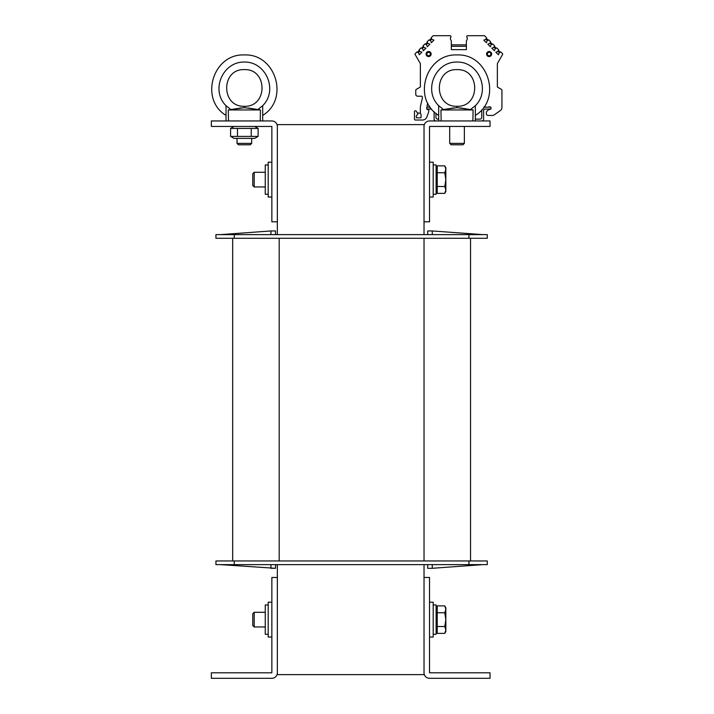 <?xml version="1.0" encoding="UTF-8"?>
<svg xmlns="http://www.w3.org/2000/svg" width="714" height="714" viewBox="0 0 714 714"><rect width="100%" height="100%" fill="white"/><g stroke="black" fill="none" stroke-linecap="round" stroke-linejoin="round"><path stroke-width="1.07" d="M277.353 564.631L277.353 577.465L271.856 577.465L271.856 672.802L211.353 672.802L211.353 678.3L271.856 678.3A5.498 5.498 0 0 0 277.353 672.802L277.353 674.632L424.027 674.632L424.027 672.802A5.498 5.498 0 0 0 429.525 678.3L490.027 678.3L490.027 672.802L429.525 672.802L429.525 577.465L424.027 577.465L424.027 672.802M424.027 126.458L424.027 221.786L429.525 221.786L429.525 126.449L490.027 126.449L490.027 120.952L429.525 120.952A5.498 5.498 0 0 0 424.027 126.458L424.027 124.62L277.353 124.62L277.353 126.458A5.498 5.498 0 0 0 271.856 120.952L211.353 120.952L211.353 126.449L271.856 126.449L271.856 221.786L277.353 221.786L277.353 234.62M424.027 221.786L424.027 234.62M424.027 564.631L424.027 577.465M232.675 560.963L232.675 238.289M470.535 560.963L470.535 238.289M468.937 238.289L487.278 238.289L487.278 234.62L468.937 234.62L468.937 238.289L234.272 238.289L234.272 234.62L468.937 234.62M234.272 234.62L215.931 234.62L215.931 238.289L234.272 238.289M234.272 564.631L234.272 560.963L215.931 560.963L215.931 564.631L487.278 564.631L487.278 560.963L468.937 560.963L468.937 564.631M234.272 560.963L468.937 560.963M432.273 234.62L432.273 230.952L482.691 234.62M432.273 230.952L427.695 230.952L427.695 234.62M220.519 234.62L270.936 230.952L275.524 230.952L275.524 234.62M270.936 234.62L270.936 230.952M432.273 564.631L432.273 568.299L482.691 564.631M427.695 568.299L432.273 568.299L427.695 568.299L432.273 568.299L427.695 568.299L427.695 564.631M270.936 564.631L270.936 568.299L275.524 568.299L275.524 564.631M275.524 568.299L220.519 564.631M215.931 564.631L215.931 560.963M277.353 672.802L277.353 577.465M277.353 221.786L277.353 126.458M433.193 637.049L429.525 637.049L433.193 637.049L433.193 602.214L429.525 602.214M433.193 197.037L429.525 197.037L433.193 197.037L433.193 162.203L429.525 162.203M271.856 162.203L268.187 162.203L268.187 197.037L271.856 197.037L268.187 197.037M271.856 602.214L268.187 602.214L268.187 637.049L271.856 637.049L268.187 637.049M268.187 164.952L265.251 164.952L265.251 194.288L268.187 194.288L265.251 194.288M268.187 604.963L265.251 604.963L265.251 634.3L268.187 634.3L265.251 634.3M436.12 634.3L433.193 634.3L436.12 634.3L436.12 604.963L433.193 604.963M436.12 194.288L433.193 194.288L436.12 194.288L436.12 164.952L433.193 164.952M252.783 613.701L252.783 625.562L254.193 626.963L254.193 612.3L252.783 613.701M254.193 626.963L265.251 626.963L254.193 626.963L252.783 625.562M444.777 605.874L445.839 607.712L445.839 609.31L444.777 605.874L437.227 605.874L437.227 612.755L444.777 612.755L445.839 609.31L445.839 619.636L444.777 612.755M445.839 631.551L444.777 633.389L445.839 629.953L445.839 631.551L444.777 633.389L437.227 633.389L437.227 612.755M444.777 626.508L445.839 619.636L445.839 629.953L444.777 626.508L437.227 626.508M436.12 630.078L437.227 630.078L436.12 630.078M252.783 173.689L252.783 185.551L254.193 186.952L254.193 172.288L252.783 173.689M254.193 186.952L265.251 186.952L254.193 186.952M444.777 165.862L445.839 167.701L445.839 169.298L444.777 165.862L437.227 165.862L437.227 172.743L444.777 172.743L445.839 169.298L445.839 179.625L444.777 172.743M445.839 191.539L444.777 193.378L445.839 189.942L445.839 191.539L444.777 193.378L437.227 193.378L437.227 172.743M444.777 186.497L445.839 179.625L445.839 189.942L444.777 186.497L437.227 186.497M436.12 190.067L437.227 190.067L436.12 190.067M451.096 144.79L462.949 144.79L464.359 143.38L449.695 143.38L451.096 144.79M464.359 143.38L464.359 126.449M473.096 109.956L440.957 109.956L457.022 107.671L473.096 109.956L472.9 120.952M441.145 120.952L440.957 109.956M454.211 107.868L443.519 109.545L438.691 105.69L438.691 115.391C411.773 99.228 425.669 53.434 457.022 54.951C488.385 53.434 502.281 99.228 475.354 115.391M475.354 120.952L475.354 105.69L470.535 109.545L459.834 107.868M457.13 107.671L457.022 106.288C433.469 107.162 433.478 68.731 457.022 69.615C433.478 68.731 433.469 107.162 457.022 106.288L457.022 107.671M438.691 120.952L438.691 105.69C423.099 90.473 435.245 61.565 457.022 62.056C478.799 61.565 490.946 90.473 475.354 105.69M457.022 69.615C480.576 68.731 480.576 107.162 457.031 106.288M254.711 138.373L233.996 138.373L230.595 136.401L258.111 136.401L254.711 138.373M254.711 126.449L258.111 128.413L230.595 128.413L230.595 136.401M237.476 136.401L237.476 128.413M251.23 136.401L251.23 128.413M258.111 136.401L258.111 128.413M237.021 143.38L238.422 144.79L250.284 144.79L251.685 143.38L237.021 143.38L237.021 138.373M228.471 120.952L228.284 109.956L244.349 107.671L257.861 109.545L248.463 108.046M262.69 120.952L262.69 105.69L257.861 109.545L260.423 109.956L260.226 120.952M260.423 109.956L228.284 109.956M241.537 107.868L230.845 109.545L226.017 105.69L226.017 120.952M244.349 107.671L244.349 106.288C220.804 107.162 220.804 68.731 244.349 69.615C267.902 68.731 267.902 107.162 244.358 106.288L244.349 107.671M262.69 105.69C278.273 90.473 266.126 61.565 244.349 62.056C222.581 61.565 210.434 90.473 226.017 105.69L226.017 115.391C199.099 99.228 212.995 53.434 244.349 54.951C275.711 53.434 289.607 99.228 262.69 115.391M244.349 69.615C220.804 68.731 220.804 107.162 244.349 106.288M438.691 119.122L437.771 119.122A1.83 1.83 0 0 1 435.942 117.283L435.942 113.339M481.771 109.777L481.771 117.283A1.83 1.83 0 0 1 479.942 119.122L475.354 119.122M481.771 120.952A1.83 1.83 0 0 0 483.61 119.122L483.61 110.866A1.83 1.83 0 0 1 485.44 109.037L490.946 109.037L490.946 107.198L483.833 107.198M434.103 111.696L434.103 119.122A1.83 1.83 0 0 0 435.942 120.952M430.221 107.198L426.776 107.198L426.776 109.037L431.64 109.037M488.813 109.697L490.946 109.037L488.813 109.697A1.83 1.83 0 0 0 487.992 110.17L486.894 111.268A1.83 1.83 0 0 0 486.359 112.571L486.359 113.615A1.83 1.83 0 0 0 488.189 115.454L492.223 115.454A3.668 3.668 0 0 0 494.329 114.793L500.38 110.554A3.668 3.668 0 0 0 501.942 107.546L501.942 90.312A1.098 1.098 0 0 0 501.389 89.366L497.631 87.197A0.553 0.553 0 0 1 497.363 86.715L497.363 63.564L497.363 86.715L497.363 63.564L502.647 54.398L497.363 63.564L497.363 86.715L497.363 63.564M502.647 54.398L501.398 56.558L502.647 54.398A0.553 0.553 0 0 0 502.558 53.737L500.817 51.988L499.113 52.8L498.426 54.782L495.828 52.193L497.81 51.506L498.622 49.801L496.792 47.972L495.088 48.784L494.409 50.765L491.812 48.177L493.793 47.49L494.606 45.785L492.776 43.956L491.071 44.768L490.384 46.749L487.796 44.152L489.777 43.465L490.589 41.76L488.76 39.93L487.055 40.743L486.368 42.724L483.771 40.136L485.761 39.449L486.573 37.744L484.529 35.7L467.661 35.7A0.919 0.919 0 0 0 466.742 36.619L466.742 36.78A0.732 0.732 0 0 0 467.018 37.351A0.732 0.732 0 0 1 467.295 37.922L467.295 38.913A0.732 0.732 0 0 1 467.224 39.216A0.732 0.732 0 0 0 467.295 38.913A0.732 0.732 0 0 1 467.224 39.216A0.732 0.732 0 0 0 467.295 38.913A0.732 0.732 0 0 1 467.224 39.216A0.732 0.732 0 0 0 467.295 38.913A0.732 0.732 0 0 1 467.224 39.216A0.732 0.732 0 0 0 467.295 38.913M465.823 44.866L466.376 44.313L465.823 44.866L466.376 44.313L465.823 44.866L466.376 44.313L465.823 44.866L466.376 44.313L465.823 44.866L451.891 44.866L451.337 44.313L451.337 41.198L451.337 49.632L451.337 46.33L466.376 46.33L466.376 41.198A0.732 0.732 0 0 1 466.447 40.894L467.224 39.216M416.905 51.988L415.155 53.737L416.905 51.988L415.155 53.737L416.905 51.988L415.155 53.737L416.905 51.988L415.155 53.737L416.905 51.988L418.609 52.8L419.296 54.782L421.885 52.193L419.903 51.506L419.091 49.801L420.921 47.972L422.626 48.784L423.313 50.765L425.901 48.177L423.92 47.49L423.107 45.785L424.937 43.956L426.642 44.768L427.329 46.749L429.926 44.152L427.936 43.465L427.133 41.76L428.953 39.93L430.658 40.743L431.345 42.724L433.942 40.136L431.961 39.449L431.149 37.744L433.193 35.7L450.061 35.7A0.919 0.919 0 0 1 450.971 36.619L450.971 36.78A0.732 0.732 0 0 1 450.704 37.351A0.732 0.732 0 0 0 450.427 37.922A0.732 0.732 0 0 1 450.704 37.351A0.732 0.732 0 0 0 450.427 37.922L450.427 38.913A0.732 0.732 0 0 0 450.489 39.216L451.275 40.894A0.732 0.732 0 0 1 451.337 41.198L451.337 44.313L451.337 41.198M421.456 96.203A0.919 0.919 0 0 1 422.376 97.122A0.919 0.919 0 0 0 421.456 96.203A0.919 0.919 0 0 1 422.376 97.122A0.919 0.919 0 0 0 421.456 96.203A0.919 0.919 0 0 1 422.376 97.122A0.919 0.919 0 0 0 421.456 96.203A0.919 0.919 0 0 1 422.376 97.122A0.919 0.919 0 0 0 421.456 96.203L417.61 96.203A1.83 1.83 0 0 1 415.771 94.364L415.771 90.312A1.098 1.098 0 0 1 416.324 89.366L420.082 87.197A0.553 0.553 0 0 0 420.359 86.715L420.359 63.564L420.359 86.715L420.359 63.564L420.359 86.715L420.359 63.564L420.359 86.715L420.359 63.564L420.359 86.715L420.359 63.564L420.359 86.715L420.359 63.564L415.066 54.398A0.553 0.553 0 0 1 415.155 53.737M422.376 97.122L422.376 97.631A3.668 3.668 0 0 1 422.277 98.452L420.448 106.377A3.668 3.668 0 0 0 420.359 107.198L420.359 112.517A0.553 0.553 0 0 1 419.805 113.071L417.681 113.071A0.553 0.553 0 0 1 417.199 112.794L416.253 111.143A0.553 0.553 0 0 0 415.771 110.866L415.039 110.866A0.553 0.553 0 0 0 414.486 111.42L414.486 119.122A0.919 0.919 0 0 0 415.405 120.032L422.545 120.032A4.587 4.587 0 0 0 426.856 117.016L428.57 112.303A3.668 3.668 0 0 0 428.793 111.054L428.793 109.858L427.641 109.661L428.489 109.59M501.942 107.546L501.942 90.312M450.427 38.913A0.732 0.732 0 0 0 450.489 39.216A0.732 0.732 0 0 1 450.427 38.913A0.732 0.732 0 0 0 450.489 39.216A0.732 0.732 0 0 1 450.427 38.913A0.732 0.732 0 0 0 450.489 39.216L451.275 40.894M416.253 111.143L417.199 112.794A0.553 0.553 0 0 0 417.681 113.071A0.553 0.553 0 0 1 417.199 112.794L417.761 113.758A0.553 0.553 0 0 1 417.672 114.427L416.485 115.614A0.553 0.553 0 0 0 416.324 115.998L416.324 117.283A0.553 0.553 0 0 0 416.878 117.837L420.537 117.837A0.553 0.553 0 0 0 421.09 117.283L421.09 114.633A0.553 0.553 0 0 0 421.019 114.356L420.43 113.347A0.553 0.553 0 0 1 420.359 113.071L420.359 107.198M414.486 111.42L414.486 119.122M415.405 120.032L422.545 120.032M428.793 111.054L428.793 109.858M422.376 97.631A3.668 3.668 0 0 1 422.277 98.452A3.668 3.668 0 0 0 422.376 97.631A3.668 3.668 0 0 1 422.277 98.452A3.668 3.668 0 0 0 422.376 97.631A3.668 3.668 0 0 1 422.277 98.452M427.142 109.206A0.455 0.455 0 0 0 427.641 109.661A0.455 0.455 0 0 1 427.142 109.206L427.142 109.037M427.793 103.271L427.311 104.753A3.481 3.481 0 0 0 427.142 105.824L427.142 107.198M429.168 105.645A1.464 1.464 0 0 0 430.114 107.198M486.716 107.198L483.994 106.966M488.34 107.198A1.464 1.464 0 0 0 488.822 106.904A0.553 0.553 0 0 1 489.34 106.77L490.946 107.198M466.376 49.632L466.376 41.198L466.376 49.632L451.337 49.632M420.287 86.992A0.553 0.553 90 0 0 420.359 86.715L420.359 63.564L415.066 54.398M427.311 104.753A3.481 3.481 0 0 0 427.142 105.824M431.131 54.032A2.517 2.517 0 0 0 427.347 51.854A2.517 2.517 0 0 0 427.347 56.219A2.517 2.517 0 0 0 431.131 54.032M491.634 54.032A2.517 2.517 0 0 1 487.849 56.219A2.517 2.517 0 0 1 487.849 51.854A2.517 2.517 0 0 1 491.634 54.032M430.899 54.032A2.294 2.294 0 0 1 427.463 56.022A2.294 2.294 0 0 1 427.463 52.051A2.294 2.294 0 0 1 430.899 54.032M491.402 54.032A2.294 2.294 0 0 1 487.965 56.022A2.294 2.294 0 0 1 487.965 52.051A2.294 2.294 0 0 1 491.402 54.032M486.359 38.315L488.189 40.145M486.047 39.163L487.341 40.457M490.384 42.331L492.205 44.161M490.063 43.179L491.357 44.482M494.4 46.348L496.23 48.177M494.079 47.204L495.382 48.498M498.417 50.373L500.246 52.193M498.104 51.221L499.398 52.515M418.324 52.515L419.618 51.221M417.467 52.193L419.296 50.373M422.34 48.498L423.634 47.204M421.492 48.177L423.313 46.348M426.356 44.482L427.65 43.179M425.508 44.161L427.338 42.331M430.372 40.457L431.675 39.163M429.525 40.145L431.354 38.315M420.359 86.715L420.359 63.564L420.359 86.715M486.894 111.268L487.992 110.17M486.359 113.615L486.359 112.571M492.223 115.454L488.189 115.454M500.38 110.554L494.329 114.793M497.676 87.215L501.389 89.366M484.529 35.7L480.95 35.7M466.376 46.33L466.376 41.198M415.771 94.364L415.771 90.312M415.039 110.866L415.771 110.866M428.57 112.303L426.856 117.016M424.027 560.963L424.027 238.289M279.183 560.963L279.183 238.289M430.346 54.032A1.74 1.74 0 0 1 427.74 55.54A1.74 1.74 0 0 1 427.74 52.524A1.74 1.74 0 0 1 430.346 54.032M490.848 54.032A1.74 1.74 0 0 1 488.242 55.54A1.74 1.74 0 0 1 488.242 52.524A1.74 1.74 0 0 1 490.848 54.032M265.251 612.3L254.193 612.3M437.227 609.185L436.12 609.185M265.251 172.288L254.193 172.288M437.227 169.173L436.12 169.173M449.695 126.449L449.695 143.38M233.996 126.449L230.595 128.413M251.685 138.373L251.685 143.38"/></g></svg>
